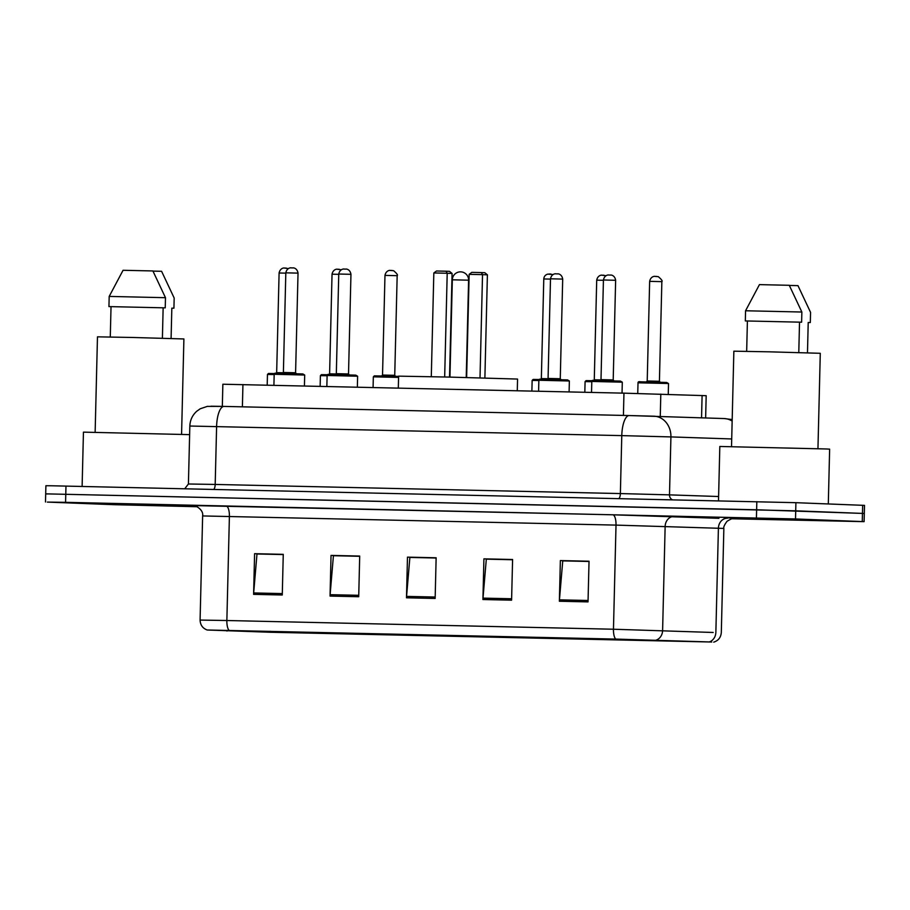 <?xml version="1.0" encoding="UTF-8"?>
<svg xmlns="http://www.w3.org/2000/svg" width="910" height="910" viewBox="0 0 910 910"><rect width="100%" height="100%" fill="white"/><g stroke="black" fill="none" stroke-linecap="round" stroke-linejoin="round"><path stroke-width="1.36" d="M222.324 406.383L222.859 384.225L623.953 393.154L706.183 395.691L705.637 417.929M731.708 518.768L864.102 521.646L864.5 505.38L795.909 502.684L51.415 485.769L45.898 485.724L45.693 493.857L47.536 493.959M864.102 521.646L795.511 518.95L795.715 510.817L45.693 493.857L756.619 509.771L862.464 513.411L795.715 510.817L795.909 502.684M864.307 513.513L862.464 513.411L864.307 513.513M818.852 520.019L724.189 517.801L818.852 520.019M182.478 505.687L87.804 503.457L182.478 505.687M710.983 642.005L270.133 632.245L207.992 630.016L616.013 639.093L710.983 642.005M711.745 642.016L615.729 639.082L207.184 630.004L270.418 632.257L711.745 642.016M795.511 518.95L65.577 502.331L47.343 502.092L114.091 504.686L197.277 506.733M253.606 594.355L254.595 553.689L283.26 554.338L282.271 595.004L253.606 594.355A8.133 2.787 91.3 0 1 253.674 592.945L282.305 593.593M482.926 599.531L483.915 558.854L512.592 559.502L511.591 600.168L482.926 599.531A8.133 2.787 91.3 0 1 483.005 598.12L511.625 598.757M559.366 601.248L560.367 560.583L589.032 561.22L588.031 601.897L559.366 601.248A8.133 2.787 91.3 0 1 559.445 599.838L588.065 600.486M330.046 596.084L331.035 555.407L359.7 556.055L358.711 596.732L330.046 596.084A8.133 2.787 91.3 0 1 330.114 594.674L358.745 595.311M406.486 597.802L407.475 557.136L436.14 557.773L435.151 598.45L406.486 597.802A8.133 2.787 91.3 0 1 406.565 596.391L435.185 597.04M257.371 553.997L283.26 554.383M486.702 559.161L512.58 559.548M563.142 560.89L589.032 561.265M333.811 555.714L359.7 556.101M410.251 557.443L436.14 557.819M407.475 557.136L410.262 557.238M436.14 558.023L409.875 557.432L406.565 596.391M331.035 555.407L333.822 555.521M359.7 556.306L333.424 555.714L330.114 594.674M560.367 560.583L563.142 560.685M589.02 561.47L562.755 560.878L559.445 599.838M483.915 558.854L486.702 558.967M512.58 559.752L486.315 559.149L483.005 598.12M254.595 553.689L257.371 553.792M283.249 554.577L256.984 553.985L253.674 592.945M828.305 503.947L829.636 449.153L826.326 448.971L719.821 446.469L718.502 500.773M817.953 448.698L820.285 353.296L769.564 351.829L733.858 351.18L731.526 446.582M804.144 519.69L739.841 518.177L804.144 519.69M798.787 352.568L799.526 322.151L747.406 320.98L746.666 351.328M799.526 322.151L801.619 322.197L801.858 312.028L789.277 285.296L759.44 284.625L745.563 310.765L745.324 320.934L747.406 320.98M801.858 312.028L745.563 310.765M801.619 322.197L745.324 320.934M789.357 285.433L797.968 285.638L810.56 312.369L810.309 322.538L808.216 322.493L807.477 352.818M808.216 322.538L810.309 322.538M517.278 390.754L517.562 379.06L447.754 377.047L398.603 376.149L398.307 388.07M480.014 377.855L482.527 274.638L487.396 274.82L484.882 377.98M469.15 274.331L471.812 272.363L481.367 272.579L482.527 274.638L469.15 274.331L466.637 377.502M481.367 272.579L484.837 272.716L487.396 274.82M444.671 376.967L447.208 273.262L452.077 273.455L449.54 377.081M433.831 272.954L436.493 270.998L446.048 271.214L447.208 273.262L433.831 272.954L431.295 376.672M446.048 271.214L449.517 271.351L452.077 273.455M181.568 434.354L183.9 338.952L133.19 337.485L97.472 336.837L95.141 432.239M167.77 505.357L103.456 503.844L167.77 505.357M162.401 338.236L163.14 307.808L111.031 306.636L110.281 336.996M163.14 307.808L165.233 307.853L165.483 297.695L152.903 270.952L123.066 270.281L109.189 296.421L108.938 306.59L111.031 306.636M165.483 297.695L109.189 296.421M165.233 307.853L108.938 306.59M152.971 271.1L161.593 271.294L174.174 298.025L173.924 308.194L171.831 308.149L171.091 338.474M189.633 434.627L83.447 432.136L82.116 486.429M171.831 308.194L173.924 308.194M701.553 417.792L702.099 395.509M660.262 416.416L660.808 394.121M623.418 415.415L623.953 393.154M242.39 406.838L242.936 384.566M756.824 501.637L756.426 517.904M862.657 505.277L862.259 521.544M65.975 486.065L65.577 502.331M731.708 438.95L670.92 436.914L669.498 494.869L718.604 496.519M723.996 418.554A20.338 17.62 91.9 0 1 724.178 418.554L629.197 415.551A20.338 6.962 91.3 0 0 621.78 435.617L189.837 426.028C190.076 420.147 192.374 415.222 196.731 411.263L200.245 408.772L207.332 406.383L224.019 406.417A20.338 6.962 91.3 0 0 224.019 406.417L629.197 415.551A20.338 6.962 91.3 0 0 629.197 415.551L653.801 416.2A20.338 17.62 91.9 0 1 653.983 416.2A20.338 17.62 91.9 0 1 670.92 436.914L621.78 435.617L620.37 493.573L669.498 494.869A5.085 4.402 -88.1 0 0 672.331 499.726M629.151 415.551L224.053 406.417A20.338 6.962 91.3 0 0 216.603 426.483L215.192 484.438L620.37 493.573A5.085 1.74 -88.7 0 1 618.811 498.521M189.837 426.028L188.415 483.995L215.192 484.438A5.085 1.74 -88.7 0 1 213.634 489.398M210.983 406.224L223.974 406.417M732.186 419.555L724.178 418.554A20.338 17.62 91.9 0 1 732.14 421.068M229.127 630.368A10.169 3.481 -88.7 0 1 226.863 620.518L613.465 629.231L713.178 632.473M713.747 642.13C718.354 640.663 720.868 637.466 721.312 632.541L723.86 528.426L616.013 525.104L202.634 515.936C203.931 508.565 192.442 504.333 193.5 505.585L612.783 514.798L718.923 518.325M709.288 641.925A10.169 8.804 91.9 0 0 715.863 632.302L718.411 528.187A10.169 8.804 -88.1 0 1 727.465 518.211M612.783 514.798A10.169 3.481 91.3 0 1 616.013 525.104L613.465 629.231A10.169 3.481 91.3 0 0 615.729 639.082M207.184 630.004C202.657 628.309 200.291 624.999 200.086 620.063L226.863 620.518L229.4 516.391A10.169 3.481 91.3 0 0 226.169 506.096M674.196 516.425A10.169 8.804 -88.1 0 0 665.142 526.401L662.605 630.516A10.169 8.804 91.9 0 1 656.019 640.151M226.965 631.062L226.988 630.334M270.133 632.245L270.168 631.301M452.327 279.791L468.604 280.189A8.133 8.133 0 0 0 460.653 271.851A8.133 8.133 0 0 0 452.327 279.791L449.95 377.093M667.599 383.497L638.012 382.803C638.046 381.779 638.9 381.449 640.56 381.813L666.689 382.462L668.52 383.554L667.599 383.497M639.912 381.859L666.666 382.462M649.649 281.349C650.821 275.685 655.701 276.276 654.643 276.39L658.271 276.663C661.547 279.415 662.73 281.076 661.854 281.645L649.649 281.349L647.215 380.994L659.42 381.29L660.319 382.325M654.916 276.39L656.827 276.435M591.796 381.711L585.085 381.608L586.074 380.619L592.137 380.71L586.984 380.664M603.432 280.291L596.71 280.155C597.881 274.49 602.773 275.082 601.715 275.195L605.969 275.719M601.988 275.207L603.899 275.241M596.71 280.155L594.276 379.8L600.953 379.936M538.856 380.516L532.145 380.425L533.135 379.424L539.209 379.515L534.045 379.47M550.493 279.097L543.782 278.961C543.998 276.447 545.329 274.831 547.763 274.126L553.03 274.524M549.048 274.012L550.96 274.046M543.782 278.961L541.348 378.605L548.013 378.742M398.569 377.4L373.339 376.842L374.328 375.853L398.591 376.387L375.238 375.898M384.975 275.389C386.136 269.724 391.027 270.304 389.969 270.429L393.598 270.702C396.862 273.455 398.057 275.116 397.17 275.685L384.975 275.389L382.53 375.034L394.735 375.329L395.645 376.365M390.242 270.429L392.153 270.475M327.111 375.75L320.4 375.648L321.389 374.658L327.464 374.749L322.299 374.704M338.748 274.331L332.036 274.194C333.197 268.53 338.088 269.121 337.03 269.235L341.284 269.747M337.303 269.235L339.214 269.28M332.036 274.194L329.602 373.839L336.268 373.976M274.172 374.556L267.46 374.454L268.45 373.464L274.524 373.555L269.36 373.51M285.808 273.137L279.097 273C280.269 267.335 285.149 267.927 284.091 268.04L288.345 268.564M284.364 268.04L286.275 268.086M279.097 273L276.663 372.645L283.329 372.781M593.695 380.494L620.461 381.097L622.303 382.189L591.796 381.438L591.534 392.426M600.998 379.629L613.204 379.936L615.638 280.291L603.432 279.984L600.998 379.629L600.043 380.619M608.71 275.036L610.621 275.07M538.868 380.255C538.902 379.22 539.755 378.89 541.416 379.265L567.533 379.914L569.364 380.994L538.868 380.255L538.595 391.232M548.07 378.435L560.264 378.742L562.698 279.097L550.505 278.79L548.07 378.435L547.115 379.424M540.767 379.299L567.521 379.902M555.771 273.842L557.682 273.876M327.122 375.477C327.156 374.454 328.01 374.124 329.67 374.488L355.787 375.136L357.619 376.228L327.122 375.477L326.849 386.454M336.325 373.669L348.519 373.964L350.953 274.32L338.759 274.024L336.325 373.669L335.369 374.658M329.022 374.533L355.776 375.136M344.025 269.064L345.936 269.11M276.083 373.339L302.837 373.942L304.691 375.034L274.183 374.283L273.91 385.26M283.385 372.474L295.591 372.77L298.025 273.125L285.82 272.829L283.385 372.474L282.43 373.464M291.086 267.87L292.997 267.915M188.415 483.995L184.764 488.738M45.5 501.99L45.693 493.857M200.086 620.063L202.634 515.936M733.494 518.529C733.198 517.972 731.048 518.893 727.044 521.282C724.428 524.831 723.37 527.22 723.86 528.426M466.227 377.491L468.604 280.189M638.012 382.803L637.751 393.484M668.52 383.554L668.259 394.371M661.854 281.645L659.42 381.29M647.215 380.994L646.259 381.984M585.085 381.608L584.823 392.267M594.276 379.8L593.331 380.789M532.145 380.425L531.884 391.072M541.348 378.605L540.392 379.595M373.339 376.842L373.077 387.501M397.17 275.685L394.735 375.329M382.53 375.034L381.586 376.023M320.4 375.648L320.138 386.306M329.602 373.839L328.647 374.829M267.46 374.454L267.199 385.112M276.663 372.645L275.707 373.635M615.638 280.291C614.75 274.57 609.837 274.922 610.894 275.082L608.437 275.025C609.495 274.911 604.604 274.32 603.432 279.984M622.303 382.189L622.042 393.109M614.102 380.96L613.204 379.936M591.796 381.438C591.841 380.414 592.683 380.084 594.355 380.46L620.472 381.097M562.698 279.097C561.811 273.375 556.909 273.728 557.955 273.899L555.498 273.83C556.556 273.717 551.665 273.137 550.505 278.79M569.364 380.994L569.103 391.914M561.174 379.777L560.264 378.742M350.953 274.32C350.066 268.609 345.163 268.95 346.209 269.121L343.752 269.064C344.81 268.95 339.919 268.359 338.759 274.024M357.619 376.228L357.357 387.148M349.429 375L348.519 373.964M298.025 273.125C297.126 267.415 292.224 267.756 293.27 267.927L290.813 267.87C291.871 267.756 286.991 267.165 285.82 272.829M304.691 375.034L304.418 385.954M296.489 373.805L295.591 372.77M274.183 374.283C274.217 373.259 275.07 372.929 276.731 373.293L302.848 373.942"/></g></svg>
